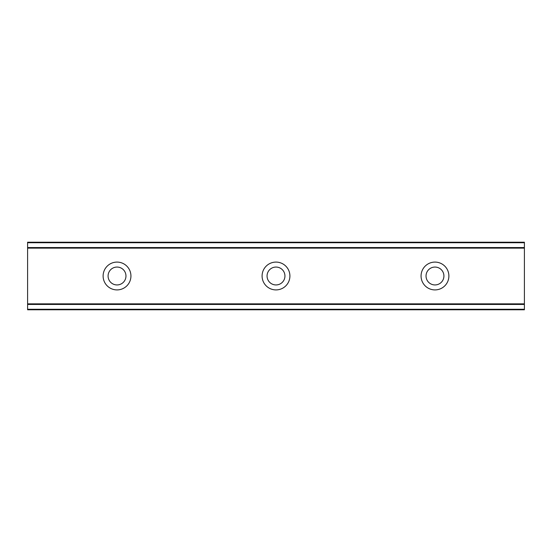 <?xml version="1.0" encoding="UTF-8"?>
<svg xmlns="http://www.w3.org/2000/svg" width="552" height="552" viewBox="0 0 552 552"><rect width="100%" height="100%" fill="white"/><g stroke="black" fill="none" stroke-linecap="round" stroke-linejoin="round"><path stroke-width="0.83" d="M117.024 262.09A13.91 13.91 0 0 0 103.114 276A13.91 13.91 0 0 0 117.024 289.91A13.91 13.91 0 0 0 130.934 276A13.91 13.91 0 0 0 117.024 262.09M434.976 262.09A13.91 13.91 0 0 0 421.066 276A13.91 13.91 0 0 0 434.976 289.91A13.91 13.91 0 0 0 448.886 276A13.91 13.91 0 0 0 434.976 262.09M276 262.09A13.91 13.91 0 0 0 262.09 276A13.91 13.91 0 0 0 276 289.91A13.91 13.91 0 0 0 289.91 276A13.91 13.91 0 0 0 276 262.09M27.6 242.728L524.4 242.728L524.4 242.218L27.6 242.218L524.4 242.218L27.6 242.218L27.6 248.138L524.4 248.138L524.4 303.855L27.6 303.855L27.6 248.138M276 284.942A8.942 8.942 0 0 1 267.058 276A8.942 8.942 0 0 1 276 267.058A8.942 8.942 0 0 1 284.942 276A8.942 8.942 0 0 1 276 284.942M117.024 284.942A8.942 8.942 0 0 1 108.082 276A8.942 8.942 0 0 1 117.024 267.058A8.942 8.942 0 0 1 125.966 276A8.942 8.942 0 0 1 117.024 284.942M434.976 284.942A8.942 8.942 0 0 1 426.034 276A8.942 8.942 0 0 1 434.976 267.058A8.942 8.942 0 0 1 443.918 276A8.942 8.942 0 0 1 434.976 284.942M27.6 309.272L27.6 309.782L524.4 309.782L524.4 309.272L27.6 309.272L27.6 304.449L524.4 304.449L524.4 303.855M27.6 303.855L27.6 304.449M524.4 304.449L524.4 309.272M524.4 309.782L27.6 309.782L524.4 309.782M524.4 242.728L524.4 248.138M524.4 247.551L27.6 247.551"/></g></svg>

